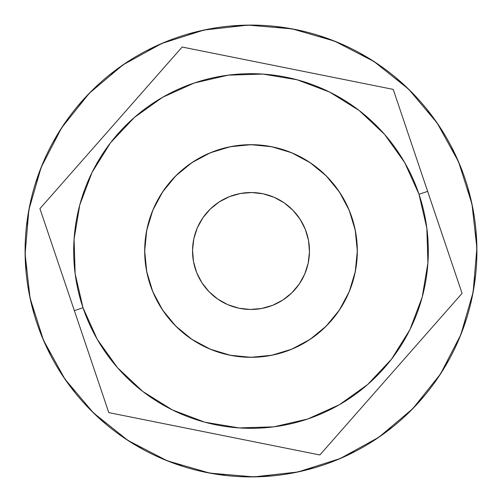 <?xml version="1.0" encoding="UTF-8"?>
<svg xmlns="http://www.w3.org/2000/svg" width="502" height="502" viewBox="0 0 502 502"><rect width="100%" height="100%" fill="white"/><g stroke="black" fill="none" stroke-linecap="round" stroke-linejoin="round"><path stroke-width="0.75" d="M357.311 251A106.311 106.311 0 0 1 251 357.311A106.311 106.311 0 0 1 144.689 251L146.735 271.739L152.784 291.681L162.61 310.06L175.825 326.174L191.94 339.39L210.319 349.216L230.261 355.265L251 357.311L271.739 355.265L291.681 349.216L310.06 339.39L326.174 326.174L339.39 310.06L349.216 291.681L355.265 271.739L357.311 251L355.265 230.261L349.216 210.319L339.39 191.94L326.174 175.825L310.06 162.61L291.681 152.784L271.739 146.735L251 144.689L230.261 146.735L210.319 152.784L191.94 162.61L175.825 175.825L162.61 191.94L152.784 210.319L146.735 230.261L144.689 251A106.311 106.311 0 0 1 251 144.689A106.311 106.311 0 0 1 357.311 251A106.311 106.311 0 0 0 351.726 216.996M271.958 355.221L272.53 355.109M251.226 357.311L249.582 357.298M146.779 271.958L146.891 272.53M144.689 251.226L144.701 249.582M230.041 146.779L229.47 146.891M250.774 144.689L252.418 144.701M355.221 230.041L355.109 229.47M357.311 250.774L357.298 252.418M146.578 231.052L147.017 228.868M152.476 211.06L153.336 209.008M162.165 192.611L163.407 190.76M175.261 176.403L176.842 174.828M191.268 163.056L193.126 161.826M209.572 153.091L211.631 152.25M270.948 146.578L273.132 147.017M290.94 152.476L292.992 153.336M309.389 162.165L311.24 163.407M325.597 175.261L327.172 176.842M338.944 191.268L340.174 193.126M348.909 209.572L349.75 211.631M355.422 270.948L354.983 273.132M349.524 290.94L348.664 292.992M339.835 309.389L338.593 311.24M326.739 325.597L325.158 327.172M310.732 338.944L308.874 340.174M292.428 348.909L290.369 349.75M231.052 355.422L228.868 354.983M211.06 349.524L209.008 348.664M192.611 339.835L190.76 338.593M176.403 326.739L174.828 325.158M163.056 310.732L161.826 308.874M153.091 292.428L152.25 290.369M476.9 252.788L475.99 230.65M472.909 208.681L467.695 187.146M460.39 166.2L451.097 146.132M439.821 126.981L426.763 109.078L439.821 126.981M411.998 92.525L395.701 77.515L411.998 92.525M377.987 64.162L359.074 52.622M339.095 42.977L318.299 35.347M296.82 29.787L274.977 26.368M252.788 25.1L230.65 26.01M208.681 29.091L187.146 34.305M166.2 41.61L146.132 50.903M126.981 62.179L109.078 75.237L126.981 62.179M92.525 90.002L77.515 106.298L92.525 90.002M64.162 124.013L52.622 142.926M42.977 162.905L35.347 183.701M29.787 205.18L26.368 227.023M25.1 249.212L26.01 271.35M29.091 293.319L34.305 314.854M41.61 335.8L50.903 355.868M62.179 375.019L75.237 392.922L62.179 375.019M90.002 409.475L106.298 424.485L90.002 409.475M124.013 437.838L142.926 449.378M162.905 459.023L183.701 466.653M205.18 472.213L227.023 475.632M249.212 476.9L271.35 475.99M293.319 472.909L314.854 467.695M335.8 460.39L355.868 451.097M375.019 439.821L392.922 426.763L375.019 439.821M409.475 411.998L424.485 395.701L409.475 411.998M437.838 377.987L449.378 359.074M459.023 339.095L466.653 318.299M472.213 296.82L475.632 274.977M146.898 229.439L147.042 228.761M153.11 209.541L153.38 208.907M163.075 191.243L163.47 190.666M176.422 175.236L176.917 174.752L176.422 175.236M192.636 162.146L193.22 161.763L192.636 162.146M211.097 152.464L211.737 152.206M231.083 146.571L231.767 146.446M251.841 144.695L252.531 144.701M272.561 146.898L273.239 147.042M292.459 153.11L293.093 153.38M310.757 163.075L311.334 163.47M326.764 176.422L327.248 176.917L326.764 176.422M339.854 192.636L340.237 193.22L339.854 192.636M349.536 211.097L349.794 211.737M355.429 231.083L355.554 231.767M357.305 251.841L357.298 252.531M355.102 272.561L354.958 273.239M348.89 292.459L348.62 293.093M338.925 310.757L338.53 311.334M325.578 326.764L325.083 327.248L325.578 326.764M309.364 339.854L308.78 340.237L309.364 339.854M290.903 349.536L290.263 349.794M270.917 355.429L270.233 355.554M250.159 357.305L249.469 357.298M229.439 355.102L228.761 354.958M209.541 348.89L208.907 348.62M191.243 338.925L190.666 338.53M175.236 325.578L174.752 325.083L175.236 325.578M162.146 309.364L161.763 308.78L162.146 309.364M152.464 290.903L152.206 290.263M146.571 270.917L146.446 270.233M144.695 250.159L144.701 249.469M476.887 248.126A225.906 225.906 0 0 0 476.887 248.057A225.906 225.906 0 0 1 253.943 476.887A225.906 225.906 0 0 1 25.113 253.943A225.906 225.906 0 0 0 253.943 476.887A225.906 225.906 0 0 0 476.887 248.057L471.974 204.044L458.564 161.839L437.186 123.053L408.647 89.193L374.046 61.545L334.721 41.183L292.183 28.878L248.057 25.113L204.044 30.026L161.839 43.436L123.053 64.814L89.193 93.353L61.545 127.954L41.183 167.279L28.878 209.817L25.113 253.943L30.026 297.956L43.436 340.161L64.814 378.947L93.353 412.807L127.954 440.455L167.279 460.817L209.817 473.122L253.943 476.887L297.956 471.974L340.161 458.564L378.947 437.186L412.807 408.647L440.455 374.046L460.817 334.721L473.122 292.183L476.887 248.057A225.906 225.906 0 0 0 248.057 25.113A225.906 225.906 0 0 0 25.113 253.943A225.906 225.906 0 0 1 248.057 25.113A225.906 225.906 0 0 1 476.887 248.057M144.695 251.697L144.727 248.126M146.603 230.939L147.324 227.475M152.52 210.959L153.907 207.702M162.221 192.517L164.217 189.593L162.221 192.517M175.336 176.321L177.865 173.843L175.336 176.321M191.362 162.993L194.349 161.042M209.679 153.047L212.986 151.717M229.583 146.873L233.085 146.207M250.303 144.695L253.874 144.727M271.061 146.603L274.525 147.324M291.041 152.52L294.297 153.907M309.483 162.221L312.407 164.217L309.483 162.221M325.679 175.336L328.157 177.865L325.679 175.336M339.007 191.362L340.958 194.349M348.953 209.679L350.283 212.986M355.127 229.583L355.792 233.085M357.305 250.303L357.273 253.874M355.397 271.061L354.676 274.525M349.48 291.041L348.093 294.297M339.779 309.483L337.783 312.407L339.779 309.483M326.664 325.679L324.135 328.157L326.664 325.679M310.638 339.007L307.651 340.958M292.321 348.953L289.014 350.283M272.417 355.127L268.915 355.792M251.697 357.305L248.126 357.273M230.939 355.397L227.475 354.676M210.959 349.48L207.702 348.093M192.517 339.779L189.593 337.783L192.517 339.779M176.321 326.664L173.843 324.135L176.321 326.664M162.993 310.638L161.042 307.651M153.047 292.321L151.717 289.014M146.873 272.417L146.207 268.915M64.814 378.947L93.353 412.807L127.954 440.455M378.947 437.186L412.807 408.647L440.455 374.046M437.186 123.053L408.647 89.193L374.046 61.545M123.053 64.814L89.193 93.353L61.545 127.954M418.894 165.459L427.641 191.369L419.001 194.28A177.319 177.319 0 0 1 307.72 419.001A177.319 177.319 0 0 1 82.999 307.72L74.359 310.631L56.946 259.057L108.79 412.619L319.862 454.969L462.072 293.35L393.21 89.381L182.138 47.031L39.928 208.65L108.79 412.619L319.862 454.969L462.072 293.35L418.894 165.459M341.404 78.99L182.138 47.031L39.928 208.65L56.946 259.057M314.71 73.631L332.857 77.277M287.677 68.209L304.218 71.529M260.638 62.781L271.13 64.89M234.29 57.498L242.497 59.142M147.237 86.702L182.138 47.031M129.252 107.139L141.482 93.246M111.312 127.527L122.187 115.178M93.021 148.316L99.892 140.51M75.024 168.766L80.596 162.441M150.274 285.004A106.311 106.311 0 0 1 144.689 251M359.181 110.503L329.688 92.098L297.178 79.799L262.891 74.083L228.146 75.162L194.28 82.999L162.598 97.288L134.304 117.493L110.503 142.819L92.098 172.311L79.799 204.822L74.083 239.109L75.162 273.854L82.999 307.72L97.288 339.402L117.493 367.696L142.819 391.497L172.311 409.902L204.822 422.201L239.109 427.917L273.854 426.838L307.72 419.001L339.402 404.712L367.696 384.507L391.497 359.181L409.902 329.688L422.201 297.178L427.917 262.891L426.838 228.146L419.001 194.28L404.712 162.598L384.507 134.304L359.181 110.503L329.688 92.098M315.645 335.392L307.061 341.322L315.645 335.392M166.608 315.645L160.678 307.061L166.608 315.645M186.355 166.608L194.939 160.678L186.355 166.608M335.392 186.355L341.322 194.939L335.392 186.355M142.819 391.497L172.311 409.902M391.497 359.181L409.902 329.688M110.503 142.819L92.098 172.311M148.291 278.428L146.095 268.231M144.915 257.865L144.752 247.436M145.611 237.038L147.488 226.772M150.362 216.745L154.202 207.044M158.977 197.769L164.637 189.003M171.132 180.839L178.392 173.347M204.057 155.614L213.632 151.472M223.572 148.291L233.769 146.095M244.135 144.915L254.564 144.752M264.962 145.611L275.228 147.488M285.255 150.362L294.956 154.202M304.231 158.977L312.997 164.637M321.161 171.132L328.653 178.392M346.386 204.057L350.528 213.632M353.709 223.572L355.905 233.769M357.085 244.135L357.248 254.564M356.389 264.962L354.512 275.228M351.638 285.255L347.798 294.956M343.023 304.231L337.363 312.997M330.868 321.161L323.608 328.653M297.943 346.386L288.368 350.528M278.428 353.709L268.231 355.905M257.865 357.085L247.436 357.248M237.038 356.389L226.772 354.512M216.745 351.638L207.044 347.798M197.769 343.023L189.003 337.363M180.839 330.868L173.347 323.608M155.614 297.943L151.472 288.368M410.228 139.788L393.21 89.381M91.91 362.613L74.359 310.631L82.999 307.72A177.319 177.319 0 0 1 194.28 82.999A177.319 177.319 0 0 1 419.001 194.28L427.641 191.369M160.596 423.01L108.79 412.619M186.957 428.3L169.143 424.723M214.323 433.791L197.782 430.471M241.073 439.156L230.87 437.11M267.729 444.508L259.509 442.858M354.763 415.298L319.862 454.969M372.522 395.118L360.524 408.753M390.638 374.53L379.819 386.822M409.18 353.452L402.108 361.49M426.932 333.278L421.404 339.559M436.458 217.485L462.072 293.35M308.504 240.414A58.47 58.47 0 0 1 261.586 308.504A58.47 58.47 0 0 1 193.496 261.586A58.47 58.47 0 0 1 240.414 193.496A58.47 58.47 0 0 1 308.504 240.414L305.335 229.401L300.077 219.211L292.93 210.25L284.176 202.852L274.142 197.305L263.224 193.822L251.835 192.536L240.414 193.496L229.401 196.665L219.211 201.923L210.25 209.07L202.852 217.824L197.305 227.858L193.822 238.776L192.536 250.165L193.496 261.586L196.665 272.599L201.923 282.789L209.07 291.75L217.824 299.148L227.858 304.695L238.776 308.178L250.165 309.464L261.586 308.504L272.599 305.335L282.789 300.077L291.75 292.93L299.148 284.176L304.695 274.142L308.178 263.224L309.464 251.835L308.504 240.414M209.07 291.75L217.824 299.148L227.858 304.695M291.75 292.93L299.148 284.176L304.695 274.142M292.93 210.25L284.176 202.852L274.142 197.305M210.25 209.07L202.852 217.824L197.305 227.858"/></g></svg>
